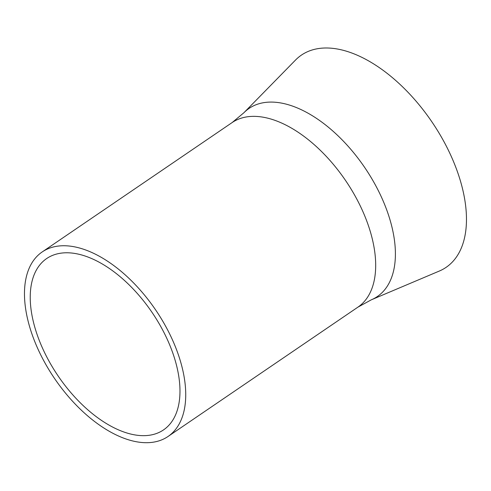<?xml version="1.0" encoding="UTF-8"?>
<svg xmlns="http://www.w3.org/2000/svg" width="491" height="491" viewBox="0 0 491 491"><rect width="100%" height="100%" fill="white"/><g stroke="black" fill="none" stroke-linecap="round" stroke-linejoin="round"><path stroke-width="0.74" d="M177.036 367.471A103.699 56.704 55.7 0 1 163.485 429.932A103.699 56.704 55.7 0 1 90.393 412.029A103.699 56.704 55.7 0 1 33.173 320.973A103.699 56.704 55.7 0 1 46.725 258.512A103.699 56.704 55.7 0 1 119.816 276.415A103.699 56.704 55.7 0 1 177.036 367.471M27.637 319.187A111.678 61.068 55.7 0 1 42.232 251.92A111.678 61.068 55.7 0 1 120.946 271.198A111.678 61.068 55.7 0 1 182.566 369.257A111.678 61.068 55.7 0 1 167.971 436.524A111.678 61.068 55.7 0 1 89.258 417.246A111.678 61.068 55.7 0 1 27.637 319.187M295.551 60.025A128.433 70.225 55.7 0 1 386.982 73.245A128.433 70.225 55.7 0 1 462.829 190.029A128.433 70.225 55.7 0 1 439.298 271.057L371.313 299.823A113.851 62.253 55.7 0 0 392.174 228.002A113.851 62.253 55.7 0 0 324.938 124.469A113.851 62.253 55.7 0 0 243.892 112.752L295.551 60.025M42.232 251.92L232.182 122.535A111.678 61.068 55.7 0 1 310.901 141.813A111.678 61.068 55.7 0 1 372.522 239.878A111.678 61.068 55.7 0 1 357.927 307.139L371.313 299.823M232.182 122.535L243.892 112.752M167.971 436.524L357.927 307.139"/></g></svg>
